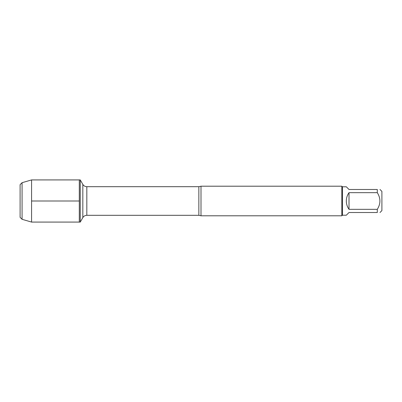 <?xml version="1.0" encoding="UTF-8"?>
<svg xmlns="http://www.w3.org/2000/svg" width="402" height="402" viewBox="0 0 402 402"><rect width="100%" height="100%" fill="white"/><g stroke="black" fill="none" stroke-linecap="round" stroke-linejoin="round"><path stroke-width="0.6" d="M80.254 222.08L80.254 179.92L79.305 179.92L79.305 222.08L79.305 179.92L31.577 179.92L31.577 222.08L80.254 222.08L82.832 217.608L82.832 184.392L80.254 179.92M379.99 189.488L381.9 191.397L381.9 210.603L379.99 212.512M377.297 189.488C380.774 189.488 380.774 189.488 377.297 189.488L377.297 192.674C380.774 198.226 380.774 203.779 377.297 209.326L377.297 212.512C380.774 212.512 380.774 212.512 377.297 212.512L349.011 212.512L346.313 215.211L342.429 215.211L342.429 186.789L346.313 186.789L349.011 189.488L377.297 189.488M377.297 192.674L349.011 192.674C347.238 195.166 346.338 197.94 346.313 201C346.338 204.06 347.238 206.834 349.011 209.326L377.297 209.326M201 186.201L201 215.799L341.841 215.799L341.841 186.201L201 186.201L198.849 186.694L86.822 186.694L86.822 215.306C85.083 215.366 83.752 216.13 82.832 217.608M349.011 209.326L349.011 192.674M22.075 182.694L20.1 184.669L20.1 217.331L22.075 219.306L22.075 182.694L31.577 179.92M31.577 201L79.305 201L31.577 201M201 215.799L198.849 215.306L198.849 186.694M198.849 215.306L86.822 215.306M86.822 186.694C85.083 186.634 83.752 185.87 82.832 184.392M342.429 186.789L341.841 186.201M342.429 215.211L341.841 215.799M22.075 219.306L31.577 222.08"/></g></svg>
